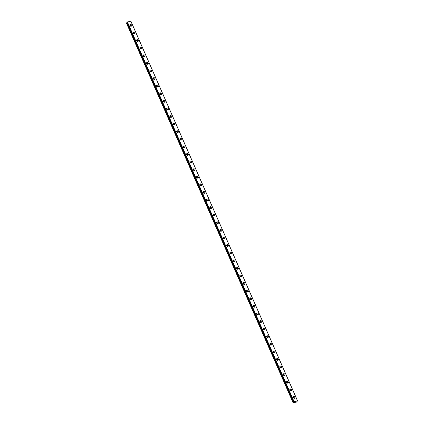 <?xml version="1.0" encoding="UTF-8"?>
<svg xmlns="http://www.w3.org/2000/svg" width="424" height="424" viewBox="0 0 424 424"><rect width="100%" height="100%" fill="white"/><g stroke="black" fill="none" stroke-linecap="round" stroke-linejoin="round"><path stroke-width="0.64" d="M293.217 397.643A0.615 0.498 -143.2 0 1 294.124 398.316M129.914 25.62A0.615 0.498 -143.2 0 1 130.815 26.293M133.247 33.21A0.615 0.498 -143.2 0 1 134.148 33.883M136.581 40.805A0.615 0.498 -143.2 0 1 137.482 41.478M139.909 48.394A0.615 0.498 -143.2 0 1 140.81 49.067M143.243 55.989A0.615 0.498 -143.2 0 1 144.144 56.662M146.577 63.579A0.615 0.498 -143.2 0 1 147.478 64.252M149.911 71.174A0.615 0.498 -143.2 0 1 150.812 71.847M153.244 78.763A0.615 0.498 -143.2 0 1 154.145 79.436M156.578 86.358A0.615 0.498 -143.2 0 1 157.479 87.031M159.906 93.948A0.615 0.498 -143.2 0 1 160.807 94.621M163.24 101.543A0.615 0.498 -143.2 0 1 164.141 102.216M166.574 109.132A0.615 0.498 -143.2 0 1 167.475 109.805M169.907 116.727A0.615 0.498 -143.2 0 1 170.808 117.4M173.241 124.317A0.615 0.498 -143.2 0 1 174.142 124.995M176.575 131.912A0.615 0.498 -143.2 0 1 177.476 132.585M179.903 139.501A0.615 0.498 -143.2 0 1 180.804 140.18M183.237 147.096A0.615 0.498 -143.2 0 1 184.138 147.769M186.571 154.686A0.615 0.498 -143.2 0 1 187.472 155.364M189.904 162.281A0.615 0.498 -143.2 0 1 190.805 162.954M193.238 169.876A0.615 0.498 -143.2 0 1 194.139 170.549M196.566 177.465A0.615 0.498 -143.2 0 1 197.473 178.138M199.9 185.06A0.615 0.498 -143.2 0 1 200.801 185.733M203.234 192.65A0.615 0.498 -143.2 0 1 204.135 193.323M206.568 200.245A0.615 0.498 -143.2 0 1 207.469 200.918M209.901 207.834A0.615 0.498 -143.2 0 1 210.802 208.507M213.235 215.429A0.615 0.498 -143.2 0 1 214.136 216.102M216.563 223.019A0.615 0.498 -143.2 0 1 217.464 223.692M219.897 230.614A0.615 0.498 -143.2 0 1 220.798 231.287M223.231 238.203A0.615 0.498 -143.2 0 1 224.132 238.876M226.564 245.798A0.615 0.498 -143.2 0 1 227.465 246.471M229.898 253.388A0.615 0.498 -143.2 0 1 230.799 254.061M233.232 260.983A0.615 0.498 -143.2 0 1 234.133 261.656M236.56 268.572A0.615 0.498 -143.2 0 1 237.461 269.245M239.894 276.167A0.615 0.498 -143.2 0 1 240.795 276.84M243.228 283.757A0.615 0.498 -143.2 0 1 244.129 284.43M246.561 291.352A0.615 0.498 -143.2 0 1 247.462 292.025M249.895 298.941A0.615 0.498 -143.2 0 1 250.796 299.614M253.229 306.536A0.615 0.498 -143.2 0 1 254.13 307.209M256.557 314.126A0.615 0.498 -143.2 0 1 257.458 314.799M259.891 321.721A0.615 0.498 -143.2 0 1 260.792 322.394M263.224 329.31A0.615 0.498 -143.2 0 1 264.126 329.983M266.558 336.905A0.615 0.498 -143.2 0 1 267.459 337.578M269.892 344.495A0.615 0.498 -143.2 0 1 270.793 345.168M273.226 352.09A0.615 0.498 -143.2 0 1 274.127 352.763M276.554 359.679A0.615 0.498 -143.2 0 1 277.455 360.352M279.888 367.274A0.615 0.498 -143.2 0 1 280.789 367.947M283.221 374.864A0.615 0.498 -143.2 0 1 284.122 375.537M286.555 382.459A0.615 0.498 -143.2 0 1 287.456 383.132M289.889 390.048A0.615 0.498 -143.2 0 1 290.79 390.721M297.542 400.844L296.503 402.069L293.095 402.752L293.927 401.82L127.195 22.154L127.412 21.958L130.905 21.232L297.542 400.844L293.837 401.756L127.195 22.154L293.837 401.756M293.201 397.595A1.055 0.859 36.8 0 0 295.009 397.198A1.055 0.859 36.8 0 0 293.201 397.595M294.537 398.3A1.055 0.859 36.8 0 0 293.116 397.24M129.892 25.578A1.055 0.859 36.8 0 0 131.7 25.175A1.055 0.859 36.8 0 0 129.892 25.578M131.228 26.277A1.055 0.859 36.8 0 0 129.808 25.217M133.226 33.167A1.055 0.859 36.8 0 0 135.033 32.77A1.055 0.859 36.8 0 0 133.226 33.167M134.562 33.872A1.055 0.859 36.8 0 0 133.141 32.807M136.56 40.762A1.055 0.859 36.8 0 0 138.367 40.36A1.055 0.859 36.8 0 0 136.56 40.762M137.895 41.462A1.055 0.859 36.8 0 0 136.475 40.402M139.893 48.352A1.055 0.859 36.8 0 0 141.701 47.954A1.055 0.859 36.8 0 0 139.893 48.352M141.229 49.057A1.055 0.859 36.8 0 0 139.809 47.992M143.222 55.947A1.055 0.859 36.8 0 0 145.035 55.544A1.055 0.859 36.8 0 0 143.222 55.947M144.563 56.646A1.055 0.859 36.8 0 0 143.142 55.586M146.556 63.536A1.055 0.859 36.8 0 0 148.368 63.139A1.055 0.859 36.8 0 0 146.556 63.536M147.897 64.241A1.055 0.859 36.8 0 0 146.471 63.176M149.889 71.131A1.055 0.859 36.8 0 0 151.697 70.728A1.055 0.859 36.8 0 0 149.889 71.131M151.225 71.831A1.055 0.859 36.8 0 0 149.804 70.771M153.223 78.721A1.055 0.859 36.8 0 0 155.03 78.323A1.055 0.859 36.8 0 0 153.223 78.721M154.559 79.426A1.055 0.859 36.8 0 0 153.138 78.361M156.557 86.316A1.055 0.859 36.8 0 0 158.364 85.913A1.055 0.859 36.8 0 0 156.557 86.316M157.892 87.015A1.055 0.859 36.8 0 0 156.472 85.955M159.89 93.905A1.055 0.859 36.8 0 0 161.698 93.508A1.055 0.859 36.8 0 0 159.89 93.905M161.226 94.61A1.055 0.859 36.8 0 0 159.806 93.545M163.219 101.5A1.055 0.859 36.8 0 0 165.031 101.098A1.055 0.859 36.8 0 0 163.219 101.5M164.56 102.2A1.055 0.859 36.8 0 0 163.134 101.14M166.553 109.09A1.055 0.859 36.8 0 0 168.365 108.692A1.055 0.859 36.8 0 0 166.553 109.09M167.893 109.795A1.055 0.859 36.8 0 0 166.468 108.73M169.886 116.685A1.055 0.859 36.8 0 0 171.694 116.282A1.055 0.859 36.8 0 0 169.886 116.685M171.222 117.384A1.055 0.859 36.8 0 0 169.801 116.324M173.22 124.274A1.055 0.859 36.8 0 0 175.027 123.877A1.055 0.859 36.8 0 0 173.22 124.274M174.556 124.979A1.055 0.859 36.8 0 0 173.135 123.914M176.554 131.869A1.055 0.859 36.8 0 0 178.361 131.467A1.055 0.859 36.8 0 0 176.554 131.869M177.889 132.569A1.055 0.859 36.8 0 0 176.469 131.509M179.882 139.459A1.055 0.859 36.8 0 0 181.695 139.061A1.055 0.859 36.8 0 0 179.882 139.459M181.223 140.164A1.055 0.859 36.8 0 0 179.803 139.099M183.216 147.054A1.055 0.859 36.8 0 0 185.028 146.651A1.055 0.859 36.8 0 0 183.216 147.054M184.557 147.753A1.055 0.859 36.8 0 0 183.131 146.693M186.549 154.643A1.055 0.859 36.8 0 0 188.362 154.246A1.055 0.859 36.8 0 0 186.549 154.643M187.89 155.348A1.055 0.859 36.8 0 0 186.465 154.283M189.883 162.238A1.055 0.859 36.8 0 0 191.69 161.836A1.055 0.859 36.8 0 0 189.883 162.238M191.219 162.938A1.055 0.859 36.8 0 0 189.798 161.878M193.217 169.828A1.055 0.859 36.8 0 0 195.024 169.43A1.055 0.859 36.8 0 0 193.217 169.828M194.552 170.533A1.055 0.859 36.8 0 0 193.132 169.468M196.551 177.423A1.055 0.859 36.8 0 0 198.358 177.02A1.055 0.859 36.8 0 0 196.551 177.423M197.886 178.122A1.055 0.859 36.8 0 0 196.466 177.062M199.879 185.012A1.055 0.859 36.8 0 0 201.692 184.615A1.055 0.859 36.8 0 0 199.879 185.012M201.22 185.717A1.055 0.859 36.8 0 0 199.799 184.652M203.213 192.607A1.055 0.859 36.8 0 0 205.025 192.204A1.055 0.859 36.8 0 0 203.213 192.607M204.554 193.307A1.055 0.859 36.8 0 0 203.128 192.247M206.546 200.197A1.055 0.859 36.8 0 0 208.359 199.799A1.055 0.859 36.8 0 0 206.546 200.197M207.887 200.902A1.055 0.859 36.8 0 0 206.462 199.837M209.88 207.792A1.055 0.859 36.8 0 0 211.687 207.389A1.055 0.859 36.8 0 0 209.88 207.792M211.216 208.491A1.055 0.859 36.8 0 0 209.795 207.431M213.214 215.381A1.055 0.859 36.8 0 0 215.021 214.984A1.055 0.859 36.8 0 0 213.214 215.381M214.549 216.086A1.055 0.859 36.8 0 0 213.129 215.026M216.547 222.976A1.055 0.859 36.8 0 0 218.355 222.573A1.055 0.859 36.8 0 0 216.547 222.976M217.883 223.676A1.055 0.859 36.8 0 0 216.463 222.616M219.876 230.566A1.055 0.859 36.8 0 0 221.688 230.168A1.055 0.859 36.8 0 0 219.876 230.566M221.217 231.271A1.055 0.859 36.8 0 0 219.796 230.211M223.209 238.161A1.055 0.859 36.8 0 0 225.022 237.758A1.055 0.859 36.8 0 0 223.209 238.161M224.55 238.866A1.055 0.859 36.8 0 0 223.125 237.8M226.543 245.75A1.055 0.859 36.8 0 0 228.351 245.353A1.055 0.859 36.8 0 0 226.543 245.75M227.879 246.455A1.055 0.859 36.8 0 0 226.458 245.395M229.877 253.345A1.055 0.859 36.8 0 0 231.684 252.943A1.055 0.859 36.8 0 0 229.877 253.345M231.213 254.05A1.055 0.859 36.8 0 0 229.792 252.985M233.211 260.935A1.055 0.859 36.8 0 0 235.018 260.537A1.055 0.859 36.8 0 0 233.211 260.935M234.546 261.64A1.055 0.859 36.8 0 0 233.126 260.58M236.544 268.53A1.055 0.859 36.8 0 0 238.352 268.127A1.055 0.859 36.8 0 0 236.544 268.53M237.88 269.235A1.055 0.859 36.8 0 0 236.459 268.169M239.873 276.119A1.055 0.859 36.8 0 0 241.685 275.722A1.055 0.859 36.8 0 0 239.873 276.119M241.214 276.824A1.055 0.859 36.8 0 0 239.793 275.764M243.206 283.714A1.055 0.859 36.8 0 0 245.019 283.311A1.055 0.859 36.8 0 0 243.206 283.714M244.547 284.419A1.055 0.859 36.8 0 0 243.122 283.354M246.54 291.304A1.055 0.859 36.8 0 0 248.347 290.906A1.055 0.859 36.8 0 0 246.54 291.304M247.876 292.009A1.055 0.859 36.8 0 0 246.455 290.949M249.874 298.899A1.055 0.859 36.8 0 0 251.681 298.501A1.055 0.859 36.8 0 0 249.874 298.899M251.209 299.604A1.055 0.859 36.8 0 0 249.789 298.538M253.208 306.488A1.055 0.859 36.8 0 0 255.015 306.091A1.055 0.859 36.8 0 0 253.208 306.488M254.543 307.193A1.055 0.859 36.8 0 0 253.123 306.133M256.541 314.083A1.055 0.859 36.8 0 0 258.349 313.686A1.055 0.859 36.8 0 0 256.541 314.083M257.877 314.788A1.055 0.859 36.8 0 0 256.456 313.723M259.87 321.673A1.055 0.859 36.8 0 0 261.682 321.275A1.055 0.859 36.8 0 0 259.87 321.673M261.211 322.378A1.055 0.859 36.8 0 0 259.785 321.318M263.203 329.268A1.055 0.859 36.8 0 0 265.016 328.87A1.055 0.859 36.8 0 0 263.203 329.268M264.544 329.973A1.055 0.859 36.8 0 0 263.118 328.907M266.537 336.857A1.055 0.859 36.8 0 0 268.344 336.46A1.055 0.859 36.8 0 0 266.537 336.857M267.873 337.562A1.055 0.859 36.8 0 0 266.452 336.502M269.871 344.452A1.055 0.859 36.8 0 0 271.678 344.055A1.055 0.859 36.8 0 0 269.871 344.452M271.206 345.157A1.055 0.859 36.8 0 0 269.786 344.092M273.204 352.042A1.055 0.859 36.8 0 0 275.012 351.644A1.055 0.859 36.8 0 0 273.204 352.042M274.54 352.747A1.055 0.859 36.8 0 0 273.12 351.687M276.533 359.637A1.055 0.859 36.8 0 0 278.345 359.239A1.055 0.859 36.8 0 0 276.533 359.637M277.874 360.342A1.055 0.859 36.8 0 0 276.453 359.276M279.866 367.226A1.055 0.859 36.8 0 0 281.679 366.829A1.055 0.859 36.8 0 0 279.866 367.226M281.207 367.931A1.055 0.859 36.8 0 0 279.782 366.871M283.2 374.821A1.055 0.859 36.8 0 0 285.013 374.424A1.055 0.859 36.8 0 0 283.2 374.821M284.541 375.526A1.055 0.859 36.8 0 0 283.115 374.461M286.534 382.411A1.055 0.859 36.8 0 0 288.341 382.013A1.055 0.859 36.8 0 0 286.534 382.411M287.87 383.116A1.055 0.859 36.8 0 0 286.449 382.056M289.868 390.006A1.055 0.859 36.8 0 0 291.675 389.608A1.055 0.859 36.8 0 0 289.868 390.006M291.203 390.711A1.055 0.859 36.8 0 0 289.783 389.645M293.578 402.132L126.898 22.541L126.458 23.134L293.095 402.752M126.94 22.514L127.258 22.297M130.852 21.2L297.489 400.812M294.049 401.576L127.412 21.958M293.922 401.645L127.285 22.027M126.898 22.541L293.541 402.159"/></g></svg>
